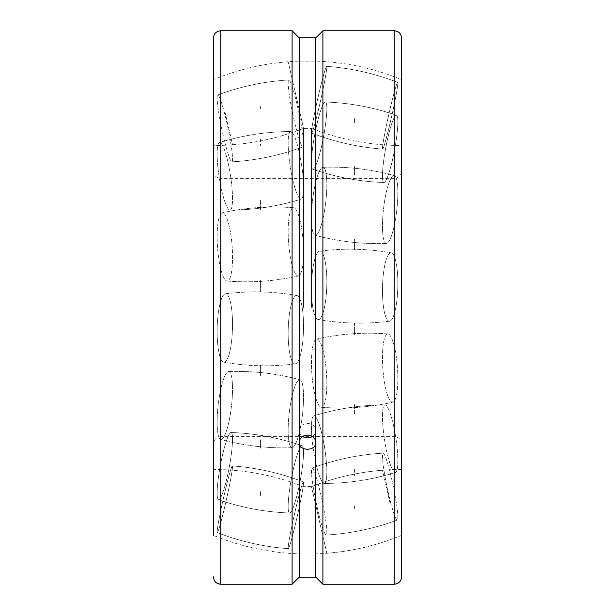 <?xml version="1.0" encoding="UTF-8"?>
<svg xmlns="http://www.w3.org/2000/svg" width="615" height="615" viewBox="0 0 615 615"><rect width="100%" height="100%" fill="white"/><g stroke="black" fill="none" stroke-linecap="round" stroke-linejoin="round"><path stroke-width="0.46" stroke-dasharray="3.08 2.31" d="M401.595 576.87L401.595 38.13M311.459 437.011L311.459 435.95M213.405 145.524L213.405 469.476L213.405 145.524C244.524 145.447 274.567 139.728 303.541 128.374L295.853 95.056L303.541 128.374L303.541 307.5L303.541 128.374L311.459 128.374L311.459 307.5L311.459 128.374C340.433 139.728 370.476 145.447 401.595 145.524M303.541 437.011L303.541 435.95M401.595 469.476C370.476 469.553 340.433 475.272 311.459 486.626L319.147 519.944L311.459 486.626L303.541 486.626C274.567 475.272 244.524 469.553 213.405 469.476L213.405 38.13M401.595 444.03C401.157 439.548 398.697 437.088 394.215 436.65L394.215 307.5L394.215 436.65L220.785 436.65L220.785 178.35L394.215 178.35L394.215 307.5L394.215 178.35C398.697 177.912 401.157 175.452 401.595 170.97M401.595 535.357A246.523 246.523 0 0 1 213.405 535.357L213.405 307.5M312.412 436.489A8.303 7.188 180 0 0 315.803 430.692A8.303 7.188 180 0 0 307.5 423.504A8.303 7.188 180 0 0 299.197 430.692A8.303 7.188 180 0 0 302.588 436.489M315.803 577.147L315.803 430.692A8.303 7.188 180 0 1 307.5 437.88A8.303 7.188 180 0 1 299.197 430.692A8.303 7.188 180 0 1 307.5 423.504A8.303 7.188 180 0 1 315.803 430.692L315.803 37.853L315.803 61.116L299.197 61.116L315.803 61.116A246.523 246.523 0 0 1 401.595 79.642L401.595 307.5L401.595 79.642M322.906 584.25L322.906 30.75M299.197 577.147L299.197 61.116A246.523 246.523 0 0 0 213.405 79.642M292.094 30.75L292.094 584.25M299.197 442.323L299.197 430.692L299.197 442.323C299.69 446.667 302.457 449.042 307.5 449.45C312.543 449.042 315.311 446.667 315.803 442.323C316.318 432.975 298.682 432.975 299.197 442.323M299.197 37.853L315.803 37.853M224.844 142.303A34.194 3.129 78.1 0 0 231.855 161.86A34.194 3.129 78.1 0 0 224.844 114.49A34.194 3.129 78.1 0 0 217.741 94.956A34.194 3.129 78.1 0 0 217.149 97.962A34.194 3.129 78.1 0 0 224.844 142.303A34.194 3.129 78.1 0 1 217.149 97.962A34.194 3.129 78.1 0 1 217.741 94.956A34.194 3.129 78.1 0 1 224.844 114.49A34.194 3.129 78.1 0 1 231.855 161.86A34.194 3.129 78.1 0 1 224.844 142.303M295.853 127.328A34.194 3.129 78.1 0 0 302.949 146.862A34.194 3.129 78.1 0 0 295.853 99.515A34.194 3.129 78.1 0 0 288.835 79.958A34.194 3.129 78.1 0 0 288.158 82.987A34.194 3.129 78.1 0 0 295.853 127.328A34.194 3.129 78.1 0 1 288.158 82.987A34.194 3.129 78.1 0 1 288.835 79.958A34.194 3.129 78.1 0 1 295.853 99.515A34.194 3.129 78.1 0 1 302.949 146.862A34.194 3.129 78.1 0 1 295.853 127.328M224.844 201.728A34.194 5.72 81.2 0 0 229.918 210.115A34.194 5.72 81.2 0 0 232.04 188.221A34.194 5.72 81.2 0 0 224.844 150.906A34.194 5.72 81.2 0 0 219.478 142.557A34.194 5.72 81.2 0 0 217.149 154.027A34.194 5.72 81.2 0 0 224.844 201.728A34.194 5.72 81.2 0 1 217.149 154.027A34.194 5.72 81.2 0 1 219.478 142.557A34.194 5.72 81.2 0 1 224.844 150.906A34.194 5.72 81.2 0 1 232.04 188.221A34.194 5.72 81.2 0 1 229.918 210.115A34.194 5.72 81.2 0 1 224.844 201.728M295.853 190.758A34.194 5.72 81.2 0 0 301.212 199.106A34.194 5.72 81.2 0 0 302.98 176.444A34.194 5.72 81.2 0 0 295.853 139.936A34.194 5.72 81.2 0 0 290.772 131.541A34.194 5.72 81.2 0 0 288.158 143.057A34.194 5.72 81.2 0 0 295.853 190.758A34.194 5.72 81.2 0 1 288.158 143.057A34.194 5.72 81.2 0 1 290.772 131.541A34.194 5.72 81.2 0 1 295.853 139.936A34.194 5.72 81.2 0 1 302.98 176.444A34.194 5.72 81.2 0 1 301.212 199.106A34.194 5.72 81.2 0 1 295.853 190.758M224.844 279.433A34.194 7.319 85.9 0 0 227.035 281.024A34.194 7.319 85.9 0 0 232.455 252.419A34.194 7.319 85.9 0 0 224.844 214.397A34.194 7.319 85.9 0 0 222.169 212.844A34.194 7.319 85.9 0 0 217.149 236.621A34.194 7.319 85.9 0 0 224.844 279.433A34.194 7.319 85.9 0 1 217.149 236.621A34.194 7.319 85.9 0 1 222.169 212.844A34.194 7.319 85.9 0 1 224.844 214.397A34.194 7.319 85.9 0 1 232.455 252.419A34.194 7.319 85.9 0 1 227.035 281.024A34.194 7.319 85.9 0 1 224.844 279.433M295.853 274.367A34.194 7.319 85.9 0 0 298.521 275.92A34.194 7.319 85.9 0 0 303.418 246.246A34.194 7.319 85.9 0 0 295.853 209.331A34.194 7.319 85.9 0 0 293.655 207.747A34.194 7.319 85.9 0 0 288.158 231.555A34.194 7.319 85.9 0 0 295.853 274.367A34.194 7.319 85.9 0 1 288.158 231.555A34.194 7.319 85.9 0 1 293.655 207.747A34.194 7.319 85.9 0 1 295.853 209.331A34.194 7.319 85.9 0 1 303.418 246.246A34.194 7.319 85.9 0 1 298.521 275.92A34.194 7.319 85.9 0 1 295.853 274.367M224.844 361.997A34.194 7.649 91.4 0 0 232.524 325.758A34.194 7.649 91.4 0 0 225.405 293.824A34.194 7.649 91.4 0 0 224.844 293.985A34.194 7.649 91.4 0 0 217.149 331.477A34.194 7.649 91.4 0 0 223.752 362.15A34.194 7.649 91.4 0 0 224.844 361.997A34.194 7.649 91.4 0 1 223.752 362.15A34.194 7.649 91.4 0 1 217.149 331.477A34.194 7.649 91.4 0 1 224.844 293.985A34.194 7.649 91.4 0 1 225.405 293.824A34.194 7.649 91.4 0 1 232.524 325.758A34.194 7.649 91.4 0 1 224.844 361.997M295.853 363.711A34.194 7.649 91.4 0 0 303.526 328.641A34.194 7.649 91.4 0 0 296.937 295.554A34.194 7.649 91.4 0 0 295.853 295.7A34.194 7.649 91.4 0 0 288.158 333.192A34.194 7.649 91.4 0 0 295.285 363.872A34.194 7.649 91.4 0 0 295.853 363.711A34.194 7.649 91.4 0 1 295.285 363.872A34.194 7.649 91.4 0 1 288.158 333.192A34.194 7.649 91.4 0 1 295.853 295.7A34.194 7.649 91.4 0 1 296.937 295.554A34.194 7.649 91.4 0 1 303.526 328.641A34.194 7.649 91.4 0 1 295.853 363.711M224.844 435.136A34.194 6.657 96.6 0 0 232.286 396.798A34.194 6.657 96.6 0 0 228.565 371.552A34.194 6.657 96.6 0 0 224.844 375.911A34.194 6.657 96.6 0 0 217.149 422.182A34.194 6.657 96.6 0 0 220.724 439.456A34.194 6.657 96.6 0 0 224.844 435.136A34.194 6.657 96.6 0 1 220.724 439.456A34.194 6.657 96.6 0 1 217.149 422.182A34.194 6.657 96.6 0 1 224.844 375.911A34.194 6.657 96.6 0 1 228.565 371.552A34.194 6.657 96.6 0 1 232.286 396.798A34.194 6.657 96.6 0 1 224.844 435.136M295.853 443.33A34.194 6.657 96.6 0 0 303.241 405.977A34.194 6.657 96.6 0 0 299.966 379.793A34.194 6.657 96.6 0 0 295.853 384.114A34.194 6.657 96.6 0 0 288.158 430.385A34.194 6.657 96.6 0 0 292.125 447.697A34.194 6.657 96.6 0 0 295.853 443.33A34.194 6.657 96.6 0 1 292.125 447.697A34.194 6.657 96.6 0 1 288.158 430.385A34.194 6.657 96.6 0 1 295.853 384.114A34.194 6.657 96.6 0 1 299.966 379.793A34.194 6.657 96.6 0 1 303.241 405.977A34.194 6.657 96.6 0 1 295.853 443.33M224.844 486.204A34.194 4.52 100.6 0 0 231.709 451.102A34.194 4.52 100.6 0 0 231.025 432.491A34.194 4.52 100.6 0 0 224.844 446.013A34.194 4.52 100.6 0 0 217.149 493.061A34.194 4.52 100.6 0 0 218.479 499.695A34.194 4.52 100.6 0 0 224.844 486.204A34.194 4.52 100.6 0 1 218.479 499.695A34.194 4.52 100.6 0 1 217.149 493.061A34.194 4.52 100.6 0 1 224.844 446.013A34.194 4.52 100.6 0 1 231.025 432.491A34.194 4.52 100.6 0 1 231.709 451.102A34.194 4.52 100.6 0 1 224.844 486.204M295.853 499.472A34.194 4.52 100.6 0 0 302.649 464.971A34.194 4.52 100.6 0 0 302.219 445.783A34.194 4.52 100.6 0 0 295.853 459.274A34.194 4.52 100.6 0 0 288.158 506.322A34.194 4.52 100.6 0 0 289.665 512.995A34.194 4.52 100.6 0 0 295.853 499.472A34.194 4.52 100.6 0 1 289.665 512.995A34.194 4.52 100.6 0 1 288.158 506.322A34.194 4.52 100.6 0 1 295.853 459.274A34.194 4.52 100.6 0 1 302.219 445.783A34.194 4.52 100.6 0 1 302.649 464.971A34.194 4.52 100.6 0 1 295.853 499.472M224.844 506.376A34.194 1.599 102.7 0 0 232.362 465.916A34.194 1.599 102.7 0 0 224.844 492.161A34.194 1.599 102.7 0 0 217.149 531.852A34.194 1.599 102.7 0 0 217.295 532.613A34.194 1.599 102.7 0 0 224.844 506.376A34.194 1.599 102.7 0 1 217.295 532.613A34.194 1.599 102.7 0 1 217.149 531.852A34.194 1.599 102.7 0 1 224.844 492.161A34.194 1.599 102.7 0 1 232.362 465.916A34.194 1.599 102.7 0 1 224.844 506.376M295.853 522.412A34.194 1.599 102.7 0 0 303.395 481.952A34.194 1.599 102.7 0 0 295.853 508.198A34.194 1.599 102.7 0 0 288.158 547.888A34.194 1.599 102.7 0 0 288.327 548.657A34.194 1.599 102.7 0 0 295.853 522.412A34.194 1.599 102.7 0 1 288.327 548.657A34.194 1.599 102.7 0 1 288.158 547.888A34.194 1.599 102.7 0 1 295.853 508.198A34.194 1.599 102.7 0 1 303.395 481.952A34.194 1.599 102.7 0 1 295.853 522.412M224.844 111.446L232.532 144.763L224.844 111.446M295.853 95.056L288.158 61.738L295.853 95.056M390.156 122.839A34.194 1.599 -77.3 0 1 382.638 149.084A34.194 1.599 -77.3 0 1 390.156 108.624A34.194 1.599 -77.3 0 1 397.705 82.387A34.194 1.599 -77.3 0 1 397.851 83.148A34.194 1.599 -77.3 0 1 390.156 122.839A34.194 1.599 -77.3 0 0 397.851 83.148A34.194 1.599 -77.3 0 0 397.705 82.387A34.194 1.599 -77.3 0 0 390.156 108.624A34.194 1.599 -77.3 0 0 382.638 149.084A34.194 1.599 -77.3 0 0 390.156 122.839M319.147 106.802A34.194 1.599 -77.3 0 1 311.605 133.048A34.194 1.599 -77.3 0 1 319.147 92.588A34.194 1.599 -77.3 0 1 326.673 66.343A34.194 1.599 -77.3 0 1 326.842 67.112A34.194 1.599 -77.3 0 1 319.147 106.802A34.194 1.599 -77.3 0 0 326.842 67.112A34.194 1.599 -77.3 0 0 326.673 66.343A34.194 1.599 -77.3 0 0 319.147 92.588A34.194 1.599 -77.3 0 0 311.605 133.048A34.194 1.599 -77.3 0 0 319.147 106.802M390.156 168.987A34.194 4.52 -79.4 0 1 383.975 182.509A34.194 4.52 -79.4 0 1 383.291 163.898A34.194 4.52 -79.4 0 1 390.156 128.796A34.194 4.52 -79.4 0 1 396.521 115.305A34.194 4.52 -79.4 0 1 397.851 121.939A34.194 4.52 -79.4 0 1 390.156 168.987A34.194 4.52 -79.4 0 0 397.851 121.939A34.194 4.52 -79.4 0 0 396.521 115.305A34.194 4.52 -79.4 0 0 390.156 128.796A34.194 4.52 -79.4 0 0 383.291 163.898A34.194 4.52 -79.4 0 0 383.975 182.509A34.194 4.52 -79.4 0 0 390.156 168.987M319.147 155.726A34.194 4.52 -79.4 0 1 312.781 169.217A34.194 4.52 -79.4 0 1 312.351 150.029A34.194 4.52 -79.4 0 1 319.147 115.528A34.194 4.52 -79.4 0 1 325.335 102.005A34.194 4.52 -79.4 0 1 326.842 108.678A34.194 4.52 -79.4 0 1 319.147 155.726A34.194 4.52 -79.4 0 0 326.842 108.678A34.194 4.52 -79.4 0 0 325.335 102.005A34.194 4.52 -79.4 0 0 319.147 115.528A34.194 4.52 -79.4 0 0 312.351 150.029A34.194 4.52 -79.4 0 0 312.781 169.217A34.194 4.52 -79.4 0 0 319.147 155.726M390.156 239.089A34.194 6.657 -83.4 0 1 386.435 243.448A34.194 6.657 -83.4 0 1 382.714 218.202A34.194 6.657 -83.4 0 1 390.156 179.864A34.194 6.657 -83.4 0 1 394.276 175.544A34.194 6.657 -83.4 0 1 397.851 192.818A34.194 6.657 -83.4 0 1 390.156 239.089A34.194 6.657 -83.4 0 0 397.851 192.818A34.194 6.657 -83.4 0 0 394.276 175.544A34.194 6.657 -83.4 0 0 390.156 179.864A34.194 6.657 -83.4 0 0 382.714 218.202A34.194 6.657 -83.4 0 0 386.435 243.448A34.194 6.657 -83.4 0 0 390.156 239.089M319.147 230.886A34.194 6.657 -83.4 0 1 315.034 235.207A34.194 6.657 -83.4 0 1 311.759 209.023A34.194 6.657 -83.4 0 1 319.147 171.67A34.194 6.657 -83.4 0 1 322.875 167.303A34.194 6.657 -83.4 0 1 326.842 184.615A34.194 6.657 -83.4 0 1 319.147 230.886A34.194 6.657 -83.4 0 0 326.842 184.615A34.194 6.657 -83.4 0 0 322.875 167.303A34.194 6.657 -83.4 0 0 319.147 171.67A34.194 6.657 -83.4 0 0 311.759 209.023A34.194 6.657 -83.4 0 0 315.034 235.207A34.194 6.657 -83.4 0 0 319.147 230.886M390.156 321.015A34.194 7.649 -88.6 0 1 389.595 321.176A34.194 7.649 -88.6 0 1 382.476 289.242A34.194 7.649 -88.6 0 1 390.156 253.003A34.194 7.649 -88.6 0 1 391.248 252.85A34.194 7.649 -88.6 0 1 397.851 283.523A34.194 7.649 -88.6 0 1 390.156 321.015A34.194 7.649 -88.6 0 0 397.851 283.523A34.194 7.649 -88.6 0 0 391.248 252.85A34.194 7.649 -88.6 0 0 390.156 253.003A34.194 7.649 -88.6 0 0 382.476 289.242A34.194 7.649 -88.6 0 0 389.595 321.176A34.194 7.649 -88.6 0 0 390.156 321.015M319.147 319.3A34.194 7.649 -88.6 0 1 318.063 319.446A34.194 7.649 -88.6 0 1 311.474 286.359A34.194 7.649 -88.6 0 1 319.147 251.289A34.194 7.649 -88.6 0 1 319.715 251.128A34.194 7.649 -88.6 0 1 326.842 281.808A34.194 7.649 -88.6 0 1 319.147 319.3A34.194 7.649 -88.6 0 0 326.842 281.808A34.194 7.649 -88.6 0 0 319.715 251.128A34.194 7.649 -88.6 0 0 319.147 251.289A34.194 7.649 -88.6 0 0 311.474 286.359A34.194 7.649 -88.6 0 0 318.063 319.446A34.194 7.649 -88.6 0 0 319.147 319.3M390.156 400.603A34.194 7.319 -94.1 0 1 382.545 362.581A34.194 7.319 -94.1 0 1 387.965 333.976A34.194 7.319 -94.1 0 1 390.156 335.567A34.194 7.319 -94.1 0 1 397.851 378.379A34.194 7.319 -94.1 0 1 392.831 402.156A34.194 7.319 -94.1 0 1 390.156 400.603A34.194 7.319 -94.1 0 0 392.831 402.156A34.194 7.319 -94.1 0 0 397.851 378.379A34.194 7.319 -94.1 0 0 390.156 335.567A34.194 7.319 -94.1 0 0 387.965 333.976A34.194 7.319 -94.1 0 0 382.545 362.581A34.194 7.319 -94.1 0 0 390.156 400.603M319.147 405.669A34.194 7.319 -94.1 0 1 311.582 368.754A34.194 7.319 -94.1 0 1 316.479 339.08A34.194 7.319 -94.1 0 1 319.147 340.633A34.194 7.319 -94.1 0 1 326.842 383.445A34.194 7.319 -94.1 0 1 321.345 407.253A34.194 7.319 -94.1 0 1 319.147 405.669A34.194 7.319 -94.1 0 0 321.345 407.253A34.194 7.319 -94.1 0 0 326.842 383.445A34.194 7.319 -94.1 0 0 319.147 340.633A34.194 7.319 -94.1 0 0 316.479 339.08A34.194 7.319 -94.1 0 0 311.582 368.754A34.194 7.319 -94.1 0 0 319.147 405.669M390.156 464.094A34.194 5.72 -98.8 0 1 382.961 426.779A34.194 5.72 -98.8 0 1 385.082 404.885A34.194 5.72 -98.8 0 1 390.156 413.272A34.194 5.72 -98.8 0 1 397.851 460.973A34.194 5.72 -98.8 0 1 395.522 472.443A34.194 5.72 -98.8 0 1 390.156 464.094A34.194 5.72 -98.8 0 0 395.522 472.443A34.194 5.72 -98.8 0 0 397.851 460.973A34.194 5.72 -98.8 0 0 390.156 413.272A34.194 5.72 -98.8 0 0 385.082 404.885A34.194 5.72 -98.8 0 0 382.961 426.779A34.194 5.72 -98.8 0 0 390.156 464.094M311.874 436.804A34.194 5.72 -98.8 0 0 319.147 475.064A34.194 5.72 -98.8 0 1 312.02 438.557A34.194 5.72 -98.8 0 1 313.788 415.894A34.194 5.72 -98.8 0 1 319.147 424.242A34.194 5.72 -98.8 0 1 326.842 471.943A34.194 5.72 -98.8 0 1 324.228 483.459A34.194 5.72 -98.8 0 1 319.147 475.064A34.194 5.72 -98.8 0 0 324.228 483.459A34.194 5.72 -98.8 0 0 326.842 471.943A34.194 5.72 -98.8 0 0 319.147 424.242A34.194 5.72 -98.8 0 0 313.788 415.894A34.194 5.72 -98.8 0 0 311.82 436.135M390.156 500.51A34.194 3.129 -101.9 0 1 383.145 453.14A34.194 3.129 -101.9 0 1 390.156 472.697A34.194 3.129 -101.9 0 1 397.851 517.038A34.194 3.129 -101.9 0 1 397.259 520.044A34.194 3.129 -101.9 0 1 390.156 500.51A34.194 3.129 -101.9 0 0 397.259 520.044A34.194 3.129 -101.9 0 0 397.851 517.038A34.194 3.129 -101.9 0 0 390.156 472.697A34.194 3.129 -101.9 0 0 383.145 453.14A34.194 3.129 -101.9 0 0 390.156 500.51M319.147 515.485A34.194 3.129 -101.9 0 1 312.051 468.138A34.194 3.129 -101.9 0 1 319.147 487.672A34.194 3.129 -101.9 0 1 326.842 532.013A34.194 3.129 -101.9 0 1 326.165 535.042A34.194 3.129 -101.9 0 1 319.147 515.485A34.194 3.129 -101.9 0 0 326.165 535.042A34.194 3.129 -101.9 0 0 326.842 532.013A34.194 3.129 -101.9 0 0 319.147 487.672A34.194 3.129 -101.9 0 0 312.051 468.138A34.194 3.129 -101.9 0 0 319.147 515.485M390.156 503.554L382.469 470.237L390.156 503.554M319.147 519.944L326.842 553.262L319.147 519.944M213.405 170.97C213.843 175.452 216.303 177.912 220.785 178.35L220.785 436.65C216.303 437.088 213.843 439.548 213.405 444.03M394.215 584.25L394.215 30.75M220.785 584.25L220.785 30.75M260.268 106.587L260.268 109.009L260.268 106.587M231.855 161.86C256.301 160.4 279.994 155.403 302.949 146.862C279.994 155.403 256.301 160.4 231.855 161.86M260.268 138.905L260.268 145.747L260.268 138.905M288.835 79.958C264.396 81.418 240.696 86.423 217.741 94.956C240.696 86.423 264.396 81.418 288.835 79.958M229.918 210.115C254.233 210.03 278.003 206.356 301.212 199.106C278.003 206.356 254.233 210.03 229.918 210.115M260.268 200.375L260.268 210.453L260.268 200.375M290.772 131.541C266.456 131.633 242.694 135.308 219.478 142.557C242.694 135.308 266.456 131.633 290.772 131.541M227.035 281.024C251.12 282.946 274.951 281.247 298.521 275.92C274.951 281.247 251.12 282.946 227.035 281.024M260.268 280.371L260.268 291.948L260.268 280.371M293.655 207.747C269.57 205.825 245.739 207.524 222.169 212.844C245.739 207.524 269.57 205.825 293.655 207.747M225.405 293.824C249.336 290.764 273.183 291.341 296.937 295.554C273.183 291.341 249.336 290.764 225.405 293.824M260.268 365.056L260.268 376.126L260.268 365.056M295.285 363.872C271.353 366.932 247.514 366.356 223.752 362.15C247.514 366.356 271.353 366.932 295.285 363.872M228.565 371.552C252.78 370.691 276.581 373.443 299.966 379.793C276.581 373.443 252.78 370.691 228.565 371.552M260.268 439.787L260.268 448.435L260.268 439.787M292.125 447.697C267.909 448.558 244.109 445.806 220.724 439.456C244.109 445.806 267.909 448.558 292.125 447.697M231.025 432.491C255.425 433.367 279.149 437.795 302.219 445.783C279.149 437.795 255.425 433.367 231.025 432.491M260.268 491.646L260.268 496.382L260.268 491.646M289.665 512.995C265.273 512.118 241.541 507.683 218.479 499.695C241.541 507.683 265.273 512.118 289.665 512.995M232.362 465.916C256.832 467.738 280.509 473.089 303.395 481.952C280.509 473.089 256.832 467.738 232.362 465.916M288.327 548.657C263.858 546.835 240.181 541.484 217.295 532.613C240.181 541.484 263.858 546.835 288.327 548.657M232.532 144.763C257.016 142.818 280.686 137.353 303.541 128.374M288.158 61.738C263.674 63.683 240.004 69.149 217.149 78.136M260.422 291.948L260.422 280.371L260.422 291.948M260.422 106.587L260.422 109.009L260.422 106.587M260.422 138.905L260.422 145.747L260.422 138.905M260.422 200.375L260.422 210.461L260.422 200.375M260.422 365.056L260.422 376.126L260.422 365.056M260.422 439.787L260.422 448.443L260.422 439.787M260.422 491.646L260.422 496.382L260.422 491.646M382.638 149.084C358.168 147.262 334.491 141.911 311.605 133.048C334.491 141.911 358.168 147.262 382.638 149.084M354.732 118.618L354.732 123.354L354.732 118.618M326.673 66.343C351.142 68.165 374.819 73.516 397.705 82.387C374.819 73.516 351.142 68.165 326.673 66.343M383.975 182.509C359.575 181.633 335.852 177.205 312.781 169.217C335.852 177.205 359.575 181.633 383.975 182.509M354.732 166.565L354.732 175.214L354.732 166.565M325.335 102.005C349.727 102.882 373.459 107.317 396.521 115.305C373.459 107.317 349.727 102.882 325.335 102.005M386.435 243.448C362.22 244.309 338.419 241.557 315.034 235.207C338.419 241.557 362.22 244.309 386.435 243.448M354.732 238.874L354.732 249.944L354.732 238.874M322.875 167.303C347.091 166.442 370.891 169.194 394.276 175.544C370.891 169.194 347.091 166.442 322.875 167.303M389.595 321.176C365.664 324.236 341.817 323.659 318.063 319.446C341.817 323.659 365.664 324.236 389.595 321.176M354.732 323.052L354.732 334.629L354.732 323.052M319.715 251.128C343.647 248.068 367.486 248.645 391.248 252.85C367.486 248.645 343.647 248.068 319.715 251.128M387.965 333.976C363.88 332.054 340.049 333.753 316.479 339.08C340.049 333.753 363.88 332.054 387.965 333.976M354.732 404.547L354.732 414.625L354.732 404.547M321.345 407.253C345.43 409.175 369.261 407.476 392.831 402.156C369.261 407.476 345.43 409.175 321.345 407.253M385.082 404.885C360.767 404.97 336.997 408.644 313.788 415.894C336.997 408.644 360.767 404.97 385.082 404.885M354.732 469.253L354.732 476.095L354.732 469.253M324.228 483.459C348.544 483.367 372.306 479.692 395.522 472.443C372.306 479.692 348.544 483.367 324.228 483.459M383.145 453.14C358.699 454.6 335.006 459.597 312.051 468.138C335.006 459.597 358.699 454.6 383.145 453.14M354.732 505.991L354.732 508.413L354.732 505.991M326.165 535.042C350.604 533.582 374.304 528.577 397.259 520.044C374.304 528.577 350.604 533.582 326.165 535.042M382.469 470.237C357.984 472.182 334.314 477.647 311.459 486.626M326.842 553.262C351.326 551.317 374.996 545.851 397.851 536.864M354.578 249.944L354.578 238.874L354.578 249.944M354.578 118.618L354.578 123.354L354.578 118.618M354.578 166.557L354.578 175.214L354.578 166.557M354.578 323.052L354.578 334.629L354.578 323.052M354.578 404.539L354.578 414.625L354.578 404.539M354.578 469.253L354.578 476.095L354.578 469.253M354.578 505.991L354.578 508.413L354.578 505.991"/><path stroke-width="0.92" d="M311.459 435.95L311.459 437.011M303.541 435.95L303.541 437.011M220.785 30.75L220.785 584.25L292.094 584.25L292.094 30.75L220.785 30.75C216.303 31.188 213.843 33.648 213.405 38.13L213.405 535.357M302.588 436.489A8.303 7.188 180 0 0 312.412 436.489M394.215 30.75C398.697 31.188 401.157 33.648 401.595 38.13L401.595 576.87C401.157 581.352 398.697 583.812 394.215 584.25L322.906 584.25L322.906 30.75L394.215 30.75L394.215 584.25M322.906 30.75L315.803 37.853L299.197 37.853L292.094 30.75M292.094 584.25L299.197 577.147L315.803 577.147L322.906 584.25M299.197 37.853L299.197 442.323C299.69 437.934 302.457 435.52 307.5 435.066C312.543 435.52 315.311 437.934 315.803 442.323C316.318 451.533 298.682 451.533 299.197 442.323L299.197 577.147M315.803 37.853L315.803 577.147M213.405 307.5L213.405 469.476M311.82 436.135A34.194 5.72 -98.8 0 0 311.874 436.804M220.785 584.25C216.303 583.812 213.843 581.352 213.405 576.87"/></g></svg>
